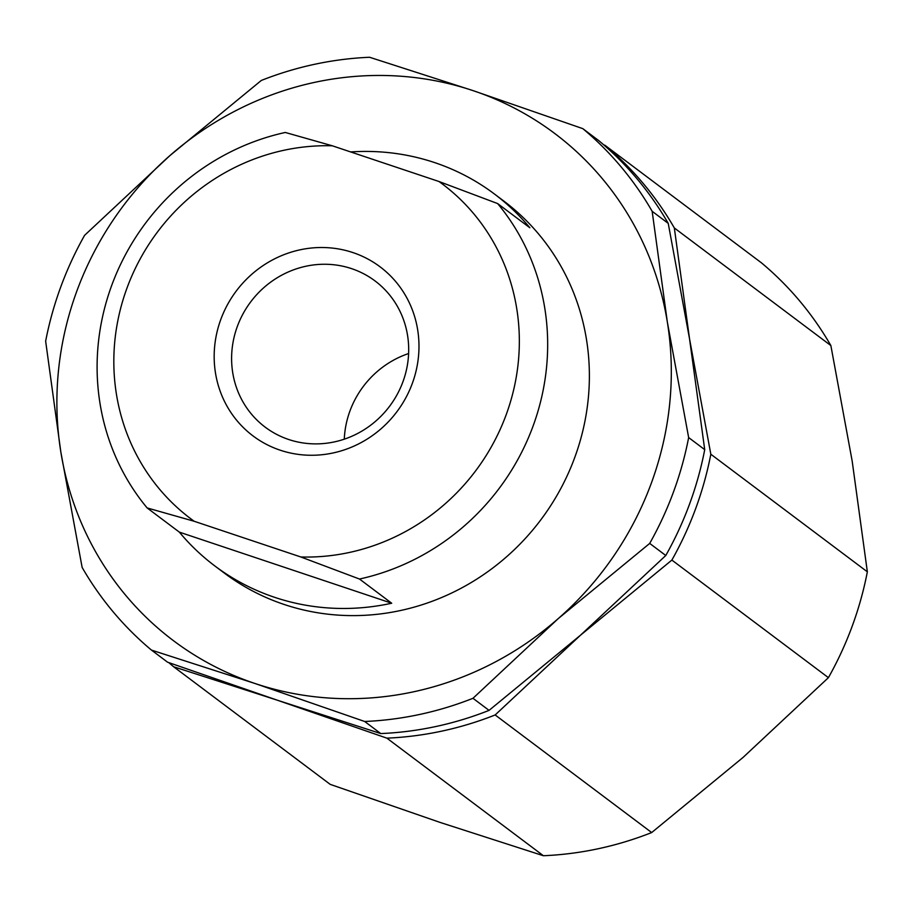 <?xml version="1.0" encoding="UTF-8"?>
<svg xmlns="http://www.w3.org/2000/svg" width="913" height="913" viewBox="0 0 913 913"><rect width="100%" height="100%" fill="white"/><g stroke="black" fill="none" stroke-linecap="round" stroke-linejoin="round"><path stroke-width="1.37" d="M350.638 151.935A232.655 221.026 126.9 0 1 494.332 193.933A232.655 221.026 126.9 0 1 529.848 227.759L497.631 203.565A232.655 221.026 126.9 0 1 532.998 426.268A232.655 221.026 126.9 0 1 359.494 579.036L391.7 603.231A232.655 221.026 126.9 0 1 214.852 565.957A232.655 221.026 126.9 0 1 179.347 532.131L147.141 507.936L194.172 521.266L300.845 556.976L359.494 579.036M497.631 203.565L438.993 181.516A209.385 198.92 126.9 0 1 506.133 414.856A209.385 198.92 126.9 0 1 300.845 556.976M194.172 521.266A209.385 198.92 126.9 0 1 127.033 287.926A209.385 198.92 126.9 0 1 332.321 145.795L285.29 132.465A232.655 221.026 126.9 0 0 111.774 285.233A232.655 221.026 126.9 0 0 147.141 507.936M214.852 565.957L224.358 573.102A232.655 221.026 -53.1 0 0 574.711 457.596A232.655 221.026 -53.1 0 0 503.839 201.077L494.332 193.933M830.864 345.559L674.33 227.965A338.403 321.49 -53.1 0 0 604.988 145.304L761.522 262.898A338.403 321.49 126.9 0 1 830.864 345.559L852.16 460.974L867.35 571.823A338.403 321.49 126.9 0 1 852.194 626.192A338.403 321.49 126.9 0 1 828.411 677.663L671.877 560.08A338.403 321.49 -53.1 0 0 695.672 508.598A338.403 321.49 -53.1 0 0 710.828 454.229L689.532 338.803L704.722 449.653A338.403 321.49 126.9 0 1 689.577 504.022A338.403 321.49 126.9 0 1 665.782 555.503L649.702 543.418A338.403 321.49 -53.1 0 0 673.497 491.947A338.403 321.49 -53.1 0 0 688.653 437.567L667.357 322.152A317.256 301.393 126.9 0 1 651.3 483.239A317.256 301.393 126.9 0 1 558.288 618.569A317.256 301.393 126.9 0 1 255.035 683.506A317.256 301.393 126.9 0 1 60.84 452.026A317.256 301.393 126.9 0 1 76.897 290.927A317.256 301.393 126.9 0 1 169.909 155.598L84.589 235.337A338.403 321.49 -53.1 0 0 60.806 286.808A338.403 321.49 -53.1 0 0 45.65 341.177L60.84 452.026L82.136 567.441A338.403 321.49 -53.1 0 0 151.478 650.102L167.558 662.187L386.872 738.149A338.403 321.49 -53.1 0 0 495.154 714.959L651.688 832.553A338.403 321.49 126.9 0 1 543.395 855.732L386.872 738.149M688.653 437.567L704.722 449.653M710.828 454.229L867.35 571.823M237.369 326.352A91.448 86.872 126.9 0 1 375.072 280.964A91.448 86.872 126.9 0 1 402.93 381.782A91.448 86.872 126.9 0 1 265.227 427.181A91.448 86.872 126.9 0 1 237.369 326.352M344.281 439.187A91.448 86.872 126.9 0 1 349.964 410.941A91.448 86.872 126.9 0 1 408.613 353.536M220.843 319.333A105.748 100.464 126.9 0 1 352.932 252.581A105.748 100.464 126.9 0 1 412.311 383.437A105.748 100.464 126.9 0 1 280.223 450.2A105.748 100.464 126.9 0 1 220.843 319.333M168.814 662.633A338.403 321.49 -53.1 0 0 173.653 666.764L330.186 784.358L439.838 822.339L543.395 855.732M604.988 145.304L603.733 144.859M668.236 223.388L652.156 211.302A338.403 321.49 -53.1 0 0 582.814 128.642L598.894 140.728A338.403 321.49 126.9 0 1 668.236 223.388L689.532 338.803L674.33 227.965M495.154 714.959L580.474 635.231L671.877 560.08M173.653 666.764L380.767 733.573L364.686 721.487A338.403 321.49 -53.1 0 0 472.98 698.297L489.06 710.382A338.403 321.49 126.9 0 1 380.767 733.573M828.411 677.663L743.091 757.402L651.688 832.553M582.814 128.642L473.162 90.661L369.605 57.268A338.403 321.49 -53.1 0 0 261.312 80.447L169.909 155.598A317.256 301.393 126.9 0 1 473.162 90.661A317.256 301.393 126.9 0 1 667.357 322.152L652.156 211.302M472.98 698.297L558.288 618.569L649.702 543.418M151.478 650.102L255.035 683.506L364.686 721.487M665.782 555.503L580.474 635.231L489.06 710.382M391.7 603.231L179.347 532.131M438.993 181.516L332.321 145.795"/></g></svg>

